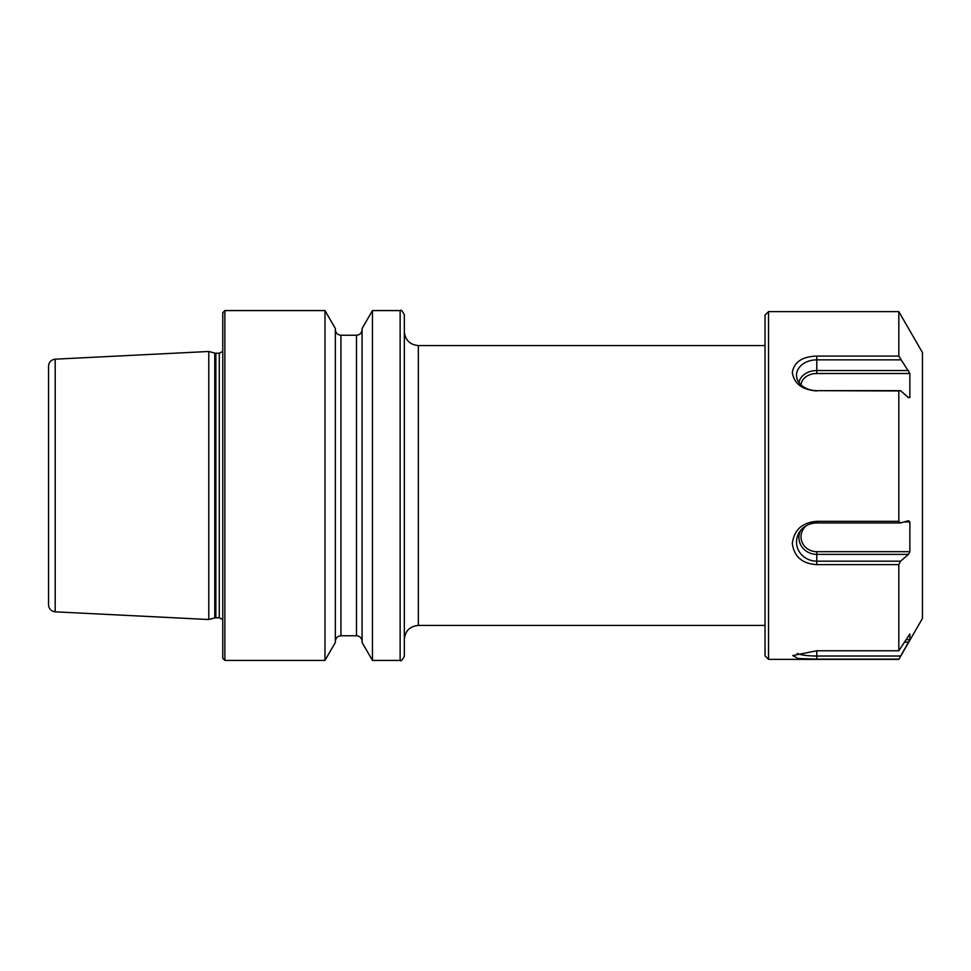 <?xml version="1.0" encoding="UTF-8"?>
<svg xmlns="http://www.w3.org/2000/svg" width="971" height="971" viewBox="0 0 971 971"><rect width="100%" height="100%" fill="white"/><g stroke="black" fill="none" stroke-linecap="round" stroke-linejoin="round"><path stroke-width="1.46" d="M404.337 523.988L404.337 639.428C405.162 630.932 409.835 626.271 418.331 625.433L765.027 625.433M418.331 625.433L418.331 345.567L765.027 345.567M55.201 359.173L55.201 611.827C51.135 611.257 48.914 608.926 48.55 604.836L48.55 366.164C48.914 362.074 51.135 359.743 55.201 359.173L208.777 351.478L208.777 619.522L214.773 617.92L214.773 353.08L208.777 351.478M222.772 485.5L222.772 312.674L224.871 310.574L224.871 660.426L222.772 658.326L222.772 485.5M324.982 310.574L335.347 328.538L335.347 642.462L324.982 660.426L324.982 310.574L224.871 310.574M372.451 660.426L362.074 642.462L362.074 328.538L372.451 310.574L372.451 660.426L400.137 660.426L400.137 310.574L372.451 310.574M400.137 660.426C400.841 661.615 402.237 660.219 404.337 656.226L404.337 314.774C402.237 310.781 400.841 309.385 400.137 310.574M768.522 659.37L765.027 655.874L765.027 315.126L768.522 311.63L768.522 659.37L898.818 659.37L909.863 639.719L909.863 633.966L898.818 650.764L898.818 564.6L900.542 561.177L908.528 554.368L909.863 551.686L909.863 521.961L908.528 520.687L900.542 522.968L898.818 521.33L898.818 390.949L900.542 390.658L908.528 397.697L909.863 397.467L909.863 373.495L898.818 356.078L898.818 311.63L768.522 311.63M898.818 659.37L922.45 618.442L922.45 352.558L898.818 311.63M816.781 659.139L798.162 658.532L792.797 655.559L816.781 650.764L816.781 659.139L898.818 659.139M816.781 650.764L898.818 650.764M806.318 525.699A15.767 14.856 0 0 0 802.034 542.097A15.767 14.856 0 0 0 816.781 551.686L816.781 564.6L898.818 564.6M816.781 564.6C802.289 563.775 794.132 556.747 792.312 543.517C794.084 529.887 802.24 522.483 816.781 521.33L898.818 521.33M900.542 390.658L816.781 390.658L898.818 390.949M816.781 390.949C802.301 389.857 794.144 383.727 792.312 372.561C794.084 362.049 802.24 356.551 816.781 356.078L898.818 356.078M801.026 384.953A15.767 11.98 180 0 1 816.781 373.495L909.863 373.495M908.273 397.467L909.863 397.467M816.781 390.658A20.27 15.402 180 0 1 796.948 378.435A20.27 15.402 180 0 1 816.781 359.853L900.542 359.853M799.012 382.671A17.866 13.582 180 0 1 816.781 370.546L908.528 370.546M904.05 521.961L909.863 521.961M816.781 551.686L909.863 551.686M800.383 530.834A17.866 16.835 0 0 0 816.781 554.368L908.528 554.368M900.542 522.968L816.781 522.968A20.27 19.104 0 0 0 799.206 532.545A20.27 19.104 0 0 0 816.781 561.177L900.542 561.177M906.016 639.719L909.863 639.719M904.511 642.171L908.528 642.171M797.325 653.362A20.27 3.702 0 0 0 816.781 656.02L900.542 656.02M215.853 353.226L219.276 353.226L219.276 617.774L215.853 617.774L215.853 353.226L214.773 353.08M340.942 335.238L356.478 335.238L356.478 635.762L340.942 635.762L340.942 335.238C337.544 334.91 335.675 333.041 335.347 329.642M816.781 373.495L816.781 356.078M816.781 522.968L816.781 521.33M215.853 617.774L214.773 617.92M219.276 617.774L222.772 619.656M340.942 635.762C337.544 636.09 335.675 637.959 335.347 641.358M356.478 635.762C359.877 636.09 361.746 637.959 362.074 641.358M356.478 335.238C359.877 334.91 361.746 333.041 362.074 329.642M324.982 660.426L224.871 660.426M219.276 353.226L222.772 351.344M55.201 611.827L208.777 619.522M418.331 345.567C409.835 344.729 405.162 340.068 404.337 331.572"/></g></svg>
